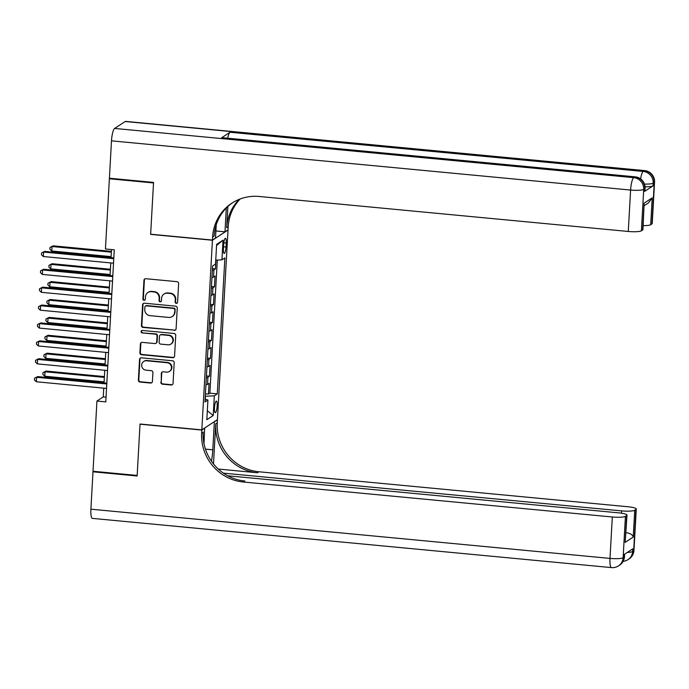 <?xml version="1.0" encoding="UTF-8"?>
<svg xmlns="http://www.w3.org/2000/svg" width="689" height="689" viewBox="0 0 689 689"><rect width="100%" height="100%" fill="white"/><g stroke="black" fill="none" stroke-linecap="round" stroke-linejoin="round"><path stroke-width="1.03" d="M176.298 303.358A1.249 1.197 -123.3 0 0 177.581 302.247L178.623 283.584A1.783 1.714 -123.3 0 0 176.987 281.663L145.792 278.709A1.783 1.714 -123.3 0 0 143.958 280.302L142.916 298.957A1.249 1.197 -123.3 0 0 144.819 300.12A1.249 1.197 -123.3 0 0 145.345 299.19L145.482 296.77A5.71 5.486 -123.3 0 1 151.339 291.68L153.94 291.929A5.71 5.486 -123.3 0 1 159.168 298.07L159.038 300.49A1.249 1.197 -123.3 0 0 160.933 301.644A1.249 1.197 -123.3 0 0 161.459 300.714L161.596 298.303A5.71 5.486 -123.3 0 1 167.453 293.204L170.054 293.454A5.71 5.486 -123.3 0 1 175.29 299.603L175.152 302.015A1.249 1.197 -123.3 0 0 176.298 303.358M164.008 294.057L164.43 293.781A5.71 5.486 -123.3 0 1 167.875 292.928L170.476 293.178A5.71 5.486 -123.3 0 1 175.712 299.319L175.574 301.739A1.249 1.197 -123.3 0 0 177.245 303.014M144.931 278.847A1.783 1.714 -123.3 0 0 144.38 280.027L143.338 298.681A1.249 1.197 -123.3 0 0 145.009 299.956M147.885 292.524L148.307 292.248A5.71 5.486 -123.3 0 1 151.761 291.404L154.362 291.654A5.71 5.486 -123.3 0 1 159.59 297.794L159.452 300.206A1.249 1.197 -123.3 0 0 161.131 301.481M217.173 406.01A5.813 1.275 95.4 0 0 216.372 401.11A5.813 1.275 95.4 0 0 214.477 407.785A5.813 1.275 95.4 0 0 215.278 412.694A5.813 1.275 95.4 0 0 217.173 406.01M160.821 382.257A1.783 1.714 -123.3 0 0 162.458 384.178L171.208 385.005A1.783 1.714 -123.3 0 0 173.042 383.42L174.196 362.698A1.783 1.714 -123.3 0 0 172.56 360.778L141.366 357.815A1.783 1.714 -123.3 0 0 139.54 359.408L138.377 380.13A1.783 1.714 -123.3 0 0 140.013 382.05L150.59 383.05A1.783 1.714 -123.3 0 0 152.415 381.465L152.915 372.594A1.783 1.714 -123.3 0 0 151.279 370.673L146.034 370.174A4.771 4.59 -123.3 0 1 143.674 361.492A4.771 4.59 -123.3 0 1 146.559 360.778L167.1 362.724A4.771 4.59 -123.3 0 1 169.46 371.414A4.771 4.59 -123.3 0 1 166.574 372.12L163.147 371.802A1.783 1.714 -123.3 0 0 161.321 373.386L161.243 381.982A1.783 1.714 -123.3 0 0 162.88 383.902L171.63 384.729A1.783 1.714 -123.3 0 0 172.491 384.591M140.039 424.011L137.163 475.444L93.015 471.267L96.942 401.041L105.77 401.885L114.271 249.814L105.443 248.979L109.37 178.761L153.509 182.947L150.641 234.381L212.436 240.237L201.834 429.876L140.039 424.011M174.265 330.393A1.783 1.714 -123.3 0 0 176.091 328.808L177.254 308.086A1.783 1.714 -123.3 0 0 175.617 306.166L144.423 303.203A1.783 1.714 -123.3 0 0 142.589 304.796L141.434 325.518A1.783 1.714 -123.3 0 0 143.071 327.439L174.687 330.117A1.783 1.714 -123.3 0 0 175.54 329.979M175.729 335.388L174.567 356.11A1.783 1.714 -123.3 0 1 172.732 357.703L141.538 354.74A1.783 1.714 -123.3 0 1 139.901 352.82L140.401 343.957A1.783 1.714 -123.3 0 1 142.235 342.364L154.887 343.561A1.783 1.714 -123.3 0 0 156.713 341.968L157.04 336.086A1.783 1.714 -123.3 0 0 155.413 334.165L142.235 332.916A1.249 1.197 -123.3 0 1 141.624 330.651A1.249 1.197 -123.3 0 1 142.373 330.462L174.093 333.467A1.783 1.714 -123.3 0 1 175.729 335.388M205.434 393.815L208.457 394.099L209.051 383.368L207.518 384.376L207.914 377.219A7.269 1.232 -176.8 0 1 206.338 377.658M206.433 375.927L209.456 376.211L210.059 365.48L208.517 366.488L208.913 359.331A7.269 1.232 -176.8 0 1 207.337 359.77M207.432 358.039L210.455 358.323L211.058 347.583L209.516 348.6L209.921 341.443A7.269 1.232 -176.8 0 1 208.336 341.882M208.431 340.142L211.454 340.435L212.057 329.695L210.515 330.711L210.92 323.554A7.269 1.232 -176.8 0 1 209.335 323.985M209.43 322.254L212.453 322.538L213.056 311.807L211.514 312.815L211.919 305.658A7.269 1.232 -176.8 0 1 210.334 306.097M210.438 304.366L213.452 304.65L214.055 293.919L212.513 294.926L212.918 287.769A7.269 1.232 -176.8 0 1 211.334 288.209M211.437 286.478L214.451 286.762L215.054 276.031L213.521 277.038A7.269 1.232 -176.8 0 1 211.936 277.478M223.632 244.776L223.408 248.712A5.633 1.24 95.4 0 0 224.183 253.466A5.633 1.24 95.4 0 0 226.018 246.998L226.242 243.062A5.633 1.24 95.4 0 0 225.467 238.308A5.633 1.24 95.4 0 0 223.632 244.776M212.436 240.237L228.025 229.997L217.423 419.635L201.834 429.876M208.457 394.099L209.869 393.178L217.285 393.875L224.881 257.91L221.936 259.848L215.743 260.158M217.285 393.875L214.331 395.813L213.228 415.493L206.829 419.704L207.923 400.025L204.977 401.963L212.582 265.997L215.528 264.059L216.63 244.38L223.038 240.168L221.936 259.848M212.436 268.589L215.459 268.874L213.917 269.881A7.269 1.232 -176.8 0 1 212.341 270.321M214.451 286.762L212.918 287.769M213.452 304.65L211.919 305.658M212.453 322.538L210.92 323.554M211.454 340.435L209.921 341.443M210.455 358.323L208.913 359.331M209.456 376.211L207.914 377.219M209.869 393.178L217.311 260.08M215.459 268.874L215.941 260.149M205.417 399.189L205.296 396.227M110.094 178.287L109.37 178.761M103.755 388.157L103.264 396.89L96.942 401.041M111.506 249.556L111.05 257.66M110.757 262.922L110.051 275.557M109.758 280.811L109.051 293.445M108.759 298.707L108.052 311.333M107.751 316.596L107.045 329.221M106.752 334.484L106.046 347.118M105.753 352.372L105.047 365.006M104.754 370.26L104.048 382.895M106.037 397.157L103.264 396.89M210.937 295.366A7.269 1.232 3.2 0 0 212.513 294.926M209.938 313.254A7.269 1.232 3.2 0 0 211.514 312.815M208.939 331.142A7.269 1.232 3.2 0 0 210.515 330.711M207.94 349.03A7.269 1.232 3.2 0 0 209.516 348.6M206.933 366.927A7.269 1.232 3.2 0 0 208.517 366.488M207.923 400.025L205.141 399.103M205.933 384.815A7.269 1.232 3.2 0 0 207.518 384.376M205.58 396.253L214.331 395.813M216.561 245.542L223.038 240.168M213.228 415.493L207.329 410.739M143.562 303.349A1.783 1.714 -123.3 0 0 143.011 304.521L141.856 325.242A1.783 1.714 -123.3 0 0 143.484 327.163L174.687 330.117M174.722 309.783A1.249 1.197 -123.3 0 0 173.576 308.439L146.189 305.847A1.249 1.197 -123.3 0 0 144.905 306.958L144.768 309.507A5.71 5.486 -123.3 0 0 149.995 315.648L168.719 317.422A5.71 5.486 -123.3 0 0 174.575 312.332L175.144 309.507A1.249 1.197 -123.3 0 0 173.998 308.164L173.576 308.439M145.439 306.028L145.861 305.752A1.249 1.197 -123.3 0 1 146.611 305.572L173.998 308.164M172.164 316.578L172.586 316.303A5.71 5.486 -123.3 0 0 174.997 312.057L174.575 312.332M175.144 309.507L174.997 312.057M141.374 342.511A1.783 1.714 -123.3 0 0 140.823 343.682L140.323 352.544A1.783 1.714 -123.3 0 0 141.96 354.465L173.154 357.427A1.783 1.714 -123.3 0 0 174.016 357.281M155.964 343.303L156.386 343.019A1.783 1.714 -123.3 0 0 157.135 341.692L157.462 335.81A1.783 1.714 -123.3 0 0 155.835 333.889L142.235 332.916M141.848 330.531A1.249 1.197 -123.3 0 0 142.657 332.641M168.013 344.81A4.771 4.59 -123.3 0 0 172.75 339.014A4.771 4.59 -123.3 0 0 168.538 335.414L161.304 334.725A1.783 1.714 -123.3 0 0 159.469 336.318L159.142 342.2A1.783 1.714 -123.3 0 0 160.778 344.121L168.013 344.81M170.898 344.104L171.32 343.828A4.771 4.59 -123.3 0 0 168.96 335.138L168.538 335.414M160.227 334.992L160.649 334.716A1.783 1.714 -123.3 0 1 161.726 334.449L168.96 335.138M162.294 371.939A1.783 1.714 -123.3 0 0 161.743 373.111L161.243 381.982M169.46 371.414L169.873 371.138A4.771 4.59 -123.3 0 0 167.522 362.448L167.1 362.724M143.674 361.492L144.096 361.208A4.771 4.59 -123.3 0 1 146.981 360.502L167.522 362.448M140.513 357.961A1.783 1.714 -123.3 0 0 139.962 359.133L138.799 379.854A1.783 1.714 -123.3 0 0 140.435 381.775L151.003 382.774A1.783 1.714 -123.3 0 0 151.864 382.636M111.403 251.364L53.087 245.835L52.037 246.524L51.787 251.003L111.11 256.627M111.36 252.148L52.037 246.524L49.978 247.446L53.087 245.835M51.787 251.003L49.875 249.229L49.978 247.446M113.823 257.927L44.656 251.373L43.605 252.062L113.78 258.711M43.355 256.532L41.452 254.766L41.555 252.975L43.605 252.062L43.355 256.532L113.53 263.189M41.555 252.975L44.656 251.373M644.62 191.387L644.775 188.7A10.912 1.843 3.2 0 0 645.068 188.304L644.921 190.991A10.912 1.843 -176.8 0 1 644.62 191.387L653.051 185.849A10.912 1.843 -176.8 0 1 645.05 186.779M153.544 182.413L150.65 234.2L212.445 240.065L212.617 237.016A45.448 43.665 56.7 0 1 231.805 203.221A45.448 43.665 56.7 0 1 259.253 196.477L628.282 231.47L630.599 190.052L111.489 140.84L109.405 178.227L153.544 182.413M215.898 230.97L224.984 231.831L226.311 208M224.984 231.831L228.033 229.825L228.205 226.776A45.448 43.665 56.7 0 1 240.177 198.975M227.878 206.476L226.69 227.775A45.448 43.665 56.7 0 1 239.307 199.31M212.445 240.065L215.502 238.058L216.251 224.7M111.489 140.84A10.912 2.394 -84.6 0 1 114.624 128.438L633.725 177.659L634.776 176.961A10.912 10.481 -123.3 0 1 644.775 188.7L643.715 189.397L641.399 230.806L642.648 229.997A10.912 1.843 -176.8 0 0 642.94 229.601L644.146 203.16L652.199 197.872L650.692 224.709L651.94 223.891L654.257 182.473L653.198 183.171L653.051 185.849M650.692 224.709A10.912 1.843 -176.8 0 1 643.164 225.639M227.714 138.205A10.912 2.394 -84.6 0 1 230.04 132.254L643.207 171.432L644.258 170.734A10.912 10.481 -123.3 0 1 654.257 182.473A10.912 1.843 3.2 0 0 654.55 182.077L652.233 223.494A10.912 1.843 -176.8 0 1 651.94 223.891M114.624 128.438L125.157 121.522A10.912 2.394 -84.6 0 1 125.587 121.393L644.689 170.614A10.912 2.394 95.4 0 0 644.258 170.734L125.157 121.522M230.04 132.254L221.617 137.791A10.912 2.394 -84.6 0 1 222.039 137.671L635.206 176.84A10.912 2.394 95.4 0 0 634.776 176.961L221.617 137.791M641.399 230.806A10.912 1.843 -176.8 0 1 628.282 231.47M212.617 237.016L214.133 236.026A45.448 43.665 56.7 0 1 232.572 202.73M652.199 197.872L648.392 202.91L644.284 205.615M633.958 550.433A10.912 10.912 0 0 1 629.057 558.943A10.912 10.481 -123.3 0 0 633.656 550.83L635.973 509.412A10.912 1.843 3.2 0 0 636.274 509.016L633.958 550.433A10.912 1.843 -176.8 0 1 633.656 550.83L632.605 551.519L632.752 548.84L624.329 554.369L624.174 557.056L623.123 557.745A10.912 1.843 -176.8 0 1 609.998 558.409L612.314 516.991A10.912 1.843 3.2 0 0 625.44 516.337L623.123 557.745A10.912 10.481 56.7 0 1 618.515 565.858A10.912 10.912 0 0 1 611.505 567.607A10.912 2.394 95.4 0 1 609.998 558.409L90.896 509.188L92.989 471.801L137.128 475.987L140.022 424.191L201.825 430.057L201.653 433.097A45.448 43.665 -123.3 0 0 243.295 482.007L612.314 516.991M211.437 461.182A20.455 4.496 95.4 0 0 212.798 449.814L214.357 421.814L217.414 419.808L217.242 422.857A45.448 43.665 -123.3 0 0 258.883 471.767L627.912 506.751A10.912 1.843 3.2 0 1 636.274 509.016M204.65 428.024L204.004 443.699M204.883 428.05L201.825 430.057M213.487 463.93L215.726 423.847A45.448 43.665 -123.3 0 0 257.367 472.757L218.275 469.054M626 532.666L626.043 532.631C630.22 533.303 632.614 534.776 633.234 537.067L625.181 542.355L626.68 515.518L625.44 516.337M626.68 515.518A10.912 1.843 3.2 0 0 626.981 515.122A10.912 1.843 3.2 0 0 618.619 512.849L227.714 475.789M611.505 567.607L92.395 518.386A10.912 2.394 -84.6 0 1 90.896 509.188M93.704 471.328L92.989 471.801M223.374 473.128L621.607 510.885A10.912 1.843 3.2 0 0 634.733 510.23L633.234 537.067M635.973 509.412L634.733 510.23M201.653 433.097L203.169 432.098A45.448 43.665 -123.3 0 0 244.81 481.008L243.295 482.007M625.181 542.355L626.981 515.122M110.404 269.253L52.088 263.723L51.038 264.412L50.779 268.891L110.111 274.515M110.361 270.045L51.038 264.412L48.979 265.334L52.088 263.723M50.779 268.891L48.876 267.125L48.979 265.334M109.405 287.141L51.089 281.612L50.03 282.309L49.78 286.779L109.103 292.403M109.353 287.933L50.03 282.309L47.98 283.222L51.089 281.612M49.78 286.779L47.877 285.013L47.98 283.222M108.397 305.029L50.09 299.508L49.031 300.197L48.781 304.667L108.104 310.291M108.354 305.821L49.031 300.197L46.981 301.11L50.09 299.508M48.781 304.667L46.878 302.902L46.981 301.11M107.398 322.926L49.083 317.396L48.032 318.085L47.782 322.555L107.105 328.179M107.355 323.709L48.032 318.085L45.982 319.007L49.083 317.396M47.782 322.555L45.879 320.79L45.982 319.007M112.824 275.815L43.657 269.261L42.606 269.95L112.781 276.608M42.356 274.429L40.453 272.655L40.548 270.872L42.606 269.95L42.356 274.429L112.522 281.078M40.548 270.872L43.657 269.261M111.816 293.703L42.658 287.149L41.607 287.838L111.773 294.496M41.357 292.317L39.454 290.551L39.549 288.76L41.607 287.838L41.357 292.317L111.523 298.966M39.549 288.76L42.658 287.149M110.817 311.6L41.659 305.038L40.608 305.735L110.774 312.384M40.358 310.205L38.455 308.439L38.55 306.648L40.608 305.735L40.358 310.205L110.524 316.854M38.55 306.648L41.659 305.038M109.818 329.488L40.66 322.926L39.609 323.623L109.775 330.272M39.359 328.093L37.447 326.328L37.55 324.536L39.609 323.623L39.359 328.093L109.525 334.751M37.55 324.536L40.66 322.926M106.399 340.814L48.084 335.285L47.033 335.974L46.783 340.452L106.106 346.076M106.356 341.598L47.033 335.974L44.974 336.895L48.084 335.285M46.783 340.452L44.88 338.678L44.974 336.895M108.819 347.377L39.661 340.822L38.601 341.511L108.776 348.16M38.351 345.981L36.448 344.216L36.551 342.424L38.601 341.511L38.351 345.981L108.526 352.639M36.551 342.424L39.661 340.822M105.4 358.702L47.085 353.173L46.034 353.862L45.784 358.34L105.107 363.964M105.357 359.494L46.034 353.862L43.975 354.783L47.085 353.173M45.784 358.34L43.881 356.575L43.975 354.783M107.82 365.265L38.662 358.711L37.602 359.4L107.777 366.057M37.352 363.878L35.449 362.104L35.552 360.321L37.602 359.4L37.352 363.878L107.527 370.527M35.552 360.321L38.662 358.711M104.401 376.59L46.085 371.061L45.035 371.759L44.785 376.228L104.108 381.852M104.358 377.383L45.035 371.759L42.976 372.671L46.085 371.061M44.785 376.228L42.882 374.463L42.976 372.671M106.821 383.153L37.654 376.599L36.603 377.288L106.778 383.945M36.353 381.766L34.45 380.001L34.553 378.209L36.603 377.288L36.353 381.766L106.528 388.415M34.553 378.209L37.654 376.599M213.521 277.038L213.917 269.881M223.813 242.829L226.242 243.062M223.52 246.765L226.018 246.998M226.69 227.775L228.205 226.776M642.648 229.997L644.146 203.16M644.473 184.084A10.912 1.843 3.2 0 0 653.198 183.171A10.912 10.481 56.7 0 0 643.207 171.432A10.912 2.394 95.4 0 0 640.606 178.89M630.599 190.052A10.912 1.843 3.2 0 0 643.715 189.397A10.912 10.481 56.7 0 0 633.725 177.659A10.912 2.394 95.4 0 0 630.599 190.052M215.726 423.847L217.242 422.857M257.367 472.757L258.883 471.767M621.478 513.202L621.607 510.885M624.475 556.66A10.912 1.843 -176.8 0 1 624.174 557.056A10.912 10.481 -123.3 0 1 619.575 565.169A10.912 10.912 0 0 0 624.475 556.66L624.613 554.189M623.106 561.371A10.912 10.912 0 0 0 627.998 559.632A10.912 10.481 56.7 0 0 632.605 551.519A10.912 1.843 -176.8 0 1 627.3 552.423M205.434 449.116L212.798 449.814M654.55 182.077A10.912 10.912 0 0 0 644.689 170.614M645.068 188.304A10.912 10.912 0 0 0 635.206 176.84M619.575 565.169L618.515 565.858M629.057 558.943L627.998 559.632"/></g></svg>
